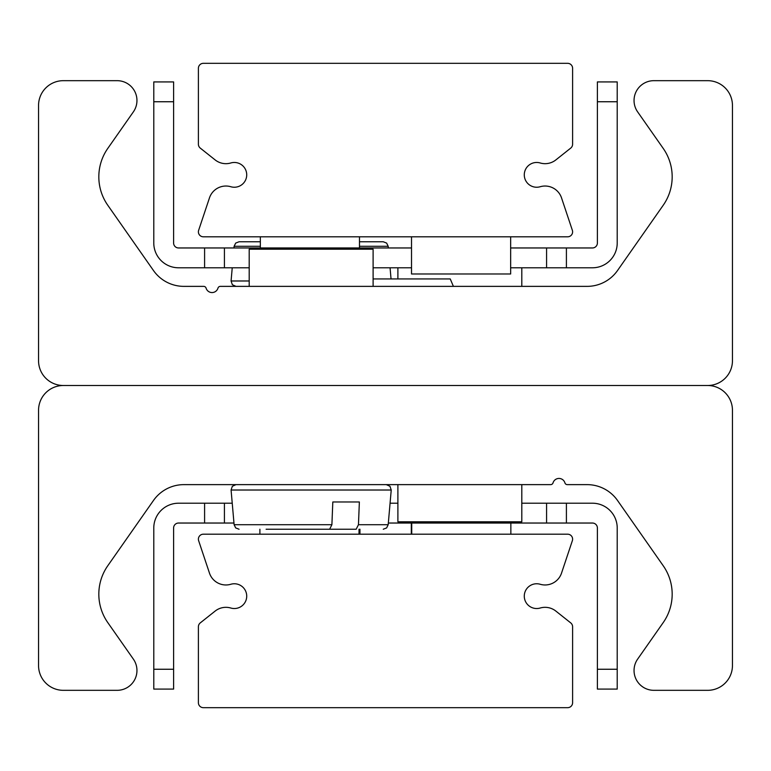 <?xml version="1.0" encoding="UTF-8"?>
<svg xmlns="http://www.w3.org/2000/svg" width="771" height="771" viewBox="0 0 771 771"><rect width="100%" height="100%" fill="white"/><g stroke="black" fill="none" stroke-linecap="round" stroke-linejoin="round"><path stroke-width="1.16" d="M63.328 385.5A24.778 24.778 0 0 1 38.55 360.722L38.55 105.463A24.778 24.778 0 0 1 63.328 80.676L117.125 80.676A19.824 19.824 0 0 1 133.364 111.882L107.786 148.408A49.566 49.566 0 0 0 107.786 205.259L153.477 270.525A37.172 37.172 0 0 0 183.932 286.369L203.717 286.369A2.477 2.477 0 0 1 206.088 288.142A6.197 6.197 0 0 0 217.962 288.142A2.477 2.477 0 0 1 220.333 286.369L587.068 286.369A37.172 37.172 0 0 0 617.523 270.525L663.214 205.259A49.566 49.566 0 0 0 663.214 148.408L637.636 111.882A19.824 19.824 0 0 1 653.875 80.676L707.672 80.676A24.778 24.778 0 0 1 732.45 105.463L732.45 360.722A24.778 24.778 0 0 1 707.672 385.5L63.328 385.5L707.672 385.5A24.778 24.778 0 0 1 732.45 410.278L732.45 665.537A24.778 24.778 0 0 1 707.672 690.324L653.875 690.324A19.824 19.824 0 0 1 637.636 659.118L663.214 622.592A49.566 49.566 0 0 0 663.214 565.741L617.523 500.475A37.172 37.172 0 0 0 587.068 484.631L567.283 484.631A2.477 2.477 0 0 1 564.912 482.858A6.197 6.197 0 0 0 553.038 482.858A2.477 2.477 0 0 1 550.667 484.631L183.932 484.631A37.172 37.172 0 0 0 153.477 500.475L107.786 565.741A49.566 49.566 0 0 0 107.786 622.592L133.364 659.118A19.824 19.824 0 0 1 117.125 690.324L63.328 690.324A24.778 24.778 0 0 1 38.55 665.537L38.55 410.278A24.778 24.778 0 0 1 63.328 385.5M198.648 540.722A4.954 4.954 0 0 1 203.351 534.197L567.649 534.197A4.954 4.954 0 0 1 572.352 540.722L561.529 573.113A17.348 17.348 0 0 1 540.172 584.264A12.394 12.394 0 0 0 524.28 596.147A12.394 12.394 0 0 0 540.172 608.03A17.348 17.348 0 0 1 555.872 611.095L570.733 622.901A4.954 4.954 0 0 1 572.602 626.784L572.602 702.709A4.954 4.954 0 0 1 567.649 707.672L203.351 707.672A4.954 4.954 0 0 1 198.398 702.709L198.398 626.784A4.954 4.954 0 0 1 200.267 622.901L215.128 611.095A17.348 17.348 0 0 1 230.828 608.03A12.394 12.394 0 0 0 246.72 596.147A12.394 12.394 0 0 0 230.828 584.264A17.348 17.348 0 0 1 209.471 573.113L198.648 540.722M203.351 236.803A4.954 4.954 0 0 1 198.648 230.278L209.471 197.887A17.348 17.348 0 0 1 230.828 186.736A12.394 12.394 0 0 0 246.72 174.853A12.394 12.394 0 0 0 230.828 162.97A17.348 17.348 0 0 1 215.128 159.905L200.267 148.099A4.954 4.954 0 0 1 198.398 144.216L198.398 68.291A4.954 4.954 0 0 1 203.351 63.328L567.649 63.328A4.954 4.954 0 0 1 572.602 68.291L572.602 144.216A4.954 4.954 0 0 1 570.733 148.099L555.872 159.905A17.348 17.348 0 0 1 540.172 162.97A12.394 12.394 0 0 0 524.28 174.853A12.394 12.394 0 0 0 540.172 186.736A17.348 17.348 0 0 1 561.529 197.887L572.352 230.278A4.954 4.954 0 0 1 567.649 236.803L203.351 236.803M566.406 523.037L566.406 503.212L546.581 503.212L546.581 523.037L592.427 523.037A4.954 4.954 0 0 1 597.39 528L597.39 689.081L617.214 689.081L617.214 669.257L597.39 669.257M546.581 523.037L388.333 523.037M233.97 523.037L224.419 523.037L224.419 503.212L204.594 503.212L204.594 523.037L224.419 523.037M173.61 669.257L153.786 669.257L153.786 689.081L173.61 689.081L173.61 528A4.954 4.954 0 0 1 178.573 523.037L204.594 523.037M204.594 503.212L178.573 503.212A24.778 24.778 0 0 0 153.786 528L153.786 669.257M224.419 503.212L232.235 503.212M390.068 503.212L397.894 503.212M521.803 503.212L546.581 503.212M617.214 669.257L617.214 528A24.778 24.778 0 0 0 592.427 503.212L566.406 503.212M546.581 267.788L566.406 267.788L566.406 247.963L546.581 247.963L546.581 267.788L510.653 267.788M597.39 101.743L617.214 101.743L617.214 81.919L597.39 81.919L597.39 243A4.954 4.954 0 0 1 592.427 247.963L566.406 247.963M204.594 247.963L204.594 267.788L224.419 267.788L224.419 247.963L178.573 247.963A4.954 4.954 0 0 1 173.61 243L173.61 81.919L153.786 81.919L153.786 101.743L173.61 101.743M224.419 247.963L411.521 247.963M510.653 247.963L546.581 247.963M153.786 101.743L153.786 243A24.778 24.778 0 0 0 178.573 267.788L204.594 267.788M411.521 267.788L373.106 267.788M249.197 267.788L224.419 267.788M566.406 267.788L592.427 267.788A24.778 24.778 0 0 0 617.214 243L617.214 101.743M373.106 286.369L373.106 249.197L249.197 249.197L249.197 286.369M397.894 484.631L397.894 521.803L521.803 521.803L521.803 484.631M521.803 286.369L521.803 267.788M510.653 236.803L510.653 273.984L411.521 273.984L411.521 236.803M359.479 236.803L359.479 247.963M260.347 236.803L260.347 247.963M359.016 534.197L359.016 529.234M359.941 534.197L359.941 529.234M259.894 534.197L259.894 529.234M510.855 534.197L510.855 523.037M411.733 534.197L411.733 523.037M411.309 534.197L411.309 523.037M260.347 241.766L239.058 241.766L260.347 241.766M359.479 241.766L383.254 241.766L359.479 241.766M359.479 246.286L388.189 246.286L388.333 247.963M390.068 267.788L391.042 278.938M266.12 529.234L329.631 529.234L331.896 524.714L332.812 501.979L359.363 501.979L358.457 524.714L356.183 529.234L292.672 529.234L356.183 529.234M359.363 501.979L332.812 501.979M373.106 278.938L450.245 278.938L453.406 286.369M509.409 523.037L509.409 521.803M261.591 247.963L261.591 249.197M239.058 241.766L235.685 243.087L234.114 246.286L260.347 246.286M249.197 280.981L231.078 280.981L232.341 284.73L236.022 286.369M383.254 529.234L386.628 527.913L388.189 524.714L358.457 524.714M331.896 524.714L234.114 524.714L235.685 527.913L239.058 529.234M234.114 524.714L231.078 490.019L391.225 490.019L389.972 486.27L386.29 484.631M397.894 278.938L397.894 267.788M388.189 246.286L386.628 243.087L383.254 241.766M234.114 246.286L233.97 247.963M232.235 267.788L231.078 280.981M231.078 490.019L232.341 486.27L236.022 484.631M388.189 524.714L391.225 490.019"/></g></svg>
